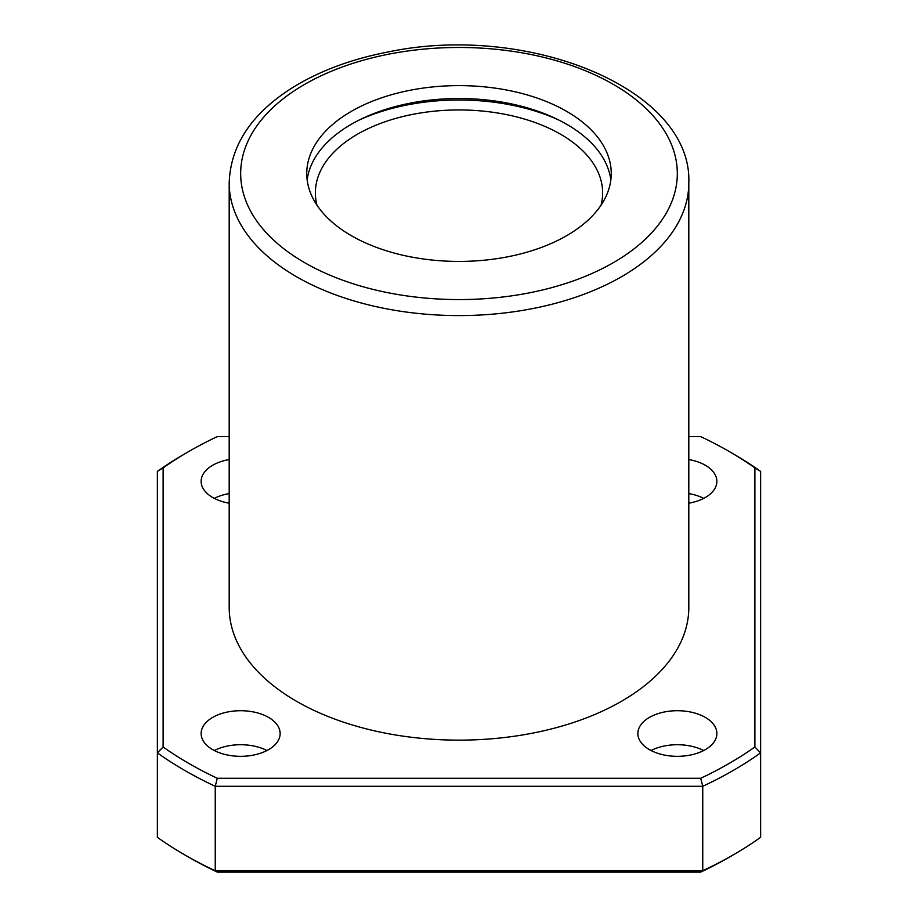 <?xml version="1.0" encoding="UTF-8"?>
<svg xmlns="http://www.w3.org/2000/svg" width="918" height="918" viewBox="0 0 918 918"><rect width="100%" height="100%" fill="white"/><g stroke="black" fill="none" stroke-linecap="round" stroke-linejoin="round"><path stroke-width="1.38" d="M566.658 111.365A152.25 87.898 180 0 1 611.25 173.525A152.25 87.898 180 0 1 459 261.423A152.25 87.898 180 0 1 306.75 173.525A152.25 87.898 180 0 1 400.73 92.305A152.25 87.898 180 0 1 566.658 111.365M229.19 182.9L229.19 607.452A229.81 132.685 0 0 0 296.491 701.272A229.81 132.685 0 0 0 621.509 701.272A229.81 132.685 0 0 0 688.81 607.452L688.81 182.9A229.81 132.685 180 0 1 621.509 276.72A229.81 132.685 180 0 1 371.056 305.487A229.81 132.685 180 0 1 229.19 182.9C230.51 144.964 251.899 113.04 293.347 87.13C320.118 70.72 351.732 59.004 388.176 51.959C527.448 22.525 692.539 88.667 688.81 182.9M229.19 436.624L217.279 436.624A382.072 220.584 0 0 0 188.833 451.472A382.072 220.584 0 0 0 163.117 467.893L163.117 747A382.072 220.584 0 0 0 217.279 778.28L700.721 778.28A382.072 220.584 0 0 0 754.883 747L754.883 467.893A382.072 220.584 0 0 0 729.167 451.472L733.23 453.825A387.809 223.9 0 0 1 760.632 471.404L760.632 837.308A387.809 223.9 0 0 1 733.23 854.899A387.809 223.9 0 0 1 702.752 870.723L700.721 872.1A382.072 220.584 0 0 0 729.167 857.251L733.23 854.899M188.833 451.472L184.77 453.825A387.809 223.9 0 0 0 157.368 471.404L157.368 837.308A387.809 223.9 0 0 0 184.77 854.899A387.809 223.9 0 0 0 215.248 870.723L702.752 870.723L702.752 786.29L215.248 786.29L215.248 870.723L217.279 872.1L700.721 872.1M163.117 747L157.368 752.875A387.809 223.9 0 0 0 215.248 786.29L217.279 778.28M700.721 778.28L702.752 786.29A387.809 223.9 0 0 0 760.632 752.875L754.883 747M729.167 451.472A382.072 220.584 0 0 0 700.721 436.624L688.81 436.624M688.81 459.551A39.497 22.801 180 0 1 705.299 465.254A39.497 22.801 180 0 1 716.866 481.376A39.497 22.801 180 0 1 688.81 503.202M229.19 503.202A39.497 22.801 180 0 1 201.134 481.376A39.497 22.801 180 0 1 229.19 459.551M268.561 717.394A39.497 22.801 180 0 1 280.139 733.516A39.497 22.801 180 0 1 240.631 756.329A39.497 22.801 180 0 1 201.134 733.516A39.497 22.801 180 0 1 225.518 712.448A39.497 22.801 180 0 1 268.561 717.394M705.299 717.394A39.497 22.801 180 0 1 716.866 733.516A39.497 22.801 180 0 1 677.369 756.329A39.497 22.801 180 0 1 637.861 733.516A39.497 22.801 180 0 1 662.245 712.448A39.497 22.801 180 0 1 705.299 717.394M184.77 854.899L188.833 857.251A382.072 220.584 0 0 0 217.279 872.1M651.046 750.522A39.497 22.801 180 0 1 703.681 750.522M214.319 750.522A39.497 22.801 180 0 1 266.954 750.522M214.319 498.382A39.497 22.801 180 0 1 229.19 493.563M688.81 493.563A39.497 22.801 180 0 1 703.681 498.382M163.117 467.893L157.368 471.404M760.632 471.404L754.883 467.893M307.163 179.974A152.25 87.898 180 0 1 405.94 104.032A152.25 87.898 180 0 1 566.658 124.263A152.25 87.898 180 0 1 610.837 179.974M359.431 119.925A160.868 92.879 180 0 1 558.569 119.925M316.951 205.162A143.633 82.93 180 0 1 315.367 192.872A143.633 82.93 180 0 1 404.035 116.253A143.633 82.93 180 0 1 560.565 134.235A143.633 82.93 180 0 1 602.633 192.872A143.633 82.93 180 0 1 601.049 205.162M613.373 262.651A218.323 126.053 180 0 1 248.112 206.148A218.323 126.053 180 0 1 515.503 51.764A218.323 126.053 180 0 1 613.373 262.651"/></g></svg>

